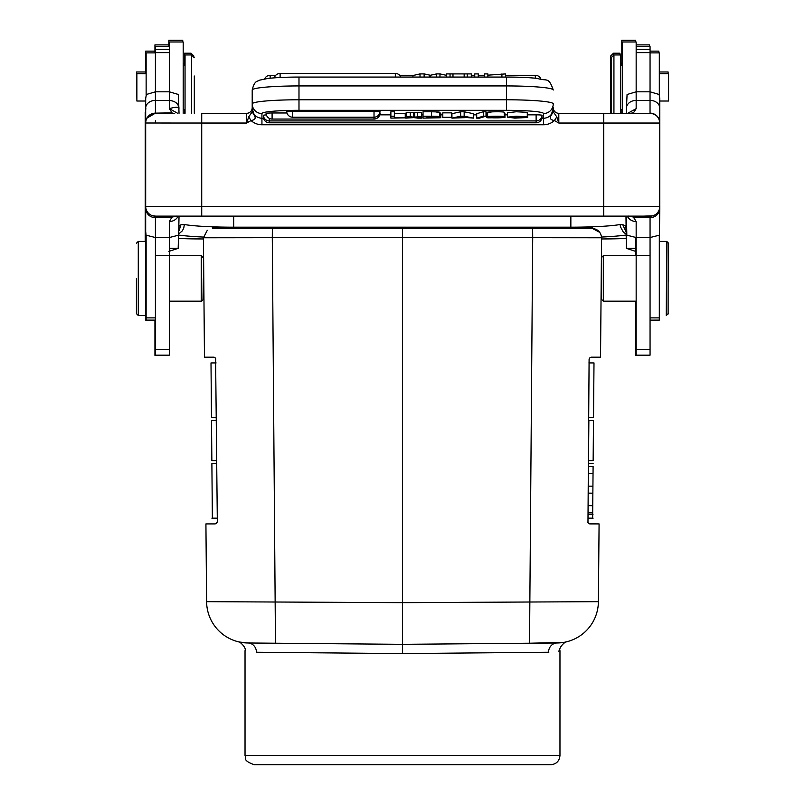 <?xml version="1.0" encoding="UTF-8"?>
<svg xmlns="http://www.w3.org/2000/svg" width="805" height="805" viewBox="0 0 805 805"><rect width="100%" height="100%" fill="white"/><g stroke="black" fill="none" stroke-linecap="round" stroke-linejoin="round"><path stroke-width="1.21" d="M591.252 357.178L589.763 357.933L591.252 357.178L600.53 357.178L601.577 237.767L532.709 237.686L529.529 643.225L402.5 644.332L402.5 228.419L212.691 228.399L212.691 227.493L592.309 227.493L592.309 228.409L599.745 232.363L592.309 228.399L402.5 228.419L402.5 227.493M201.693 256.171L203.605 257.63L203.645 262.49M201.23 301.171L169.312 301.171L201.693 301.171L202.991 299.863L201.23 301.171L201.23 255.708L203.605 258.083L203.424 237.767L204.47 357.178L203.645 262.521M204.47 357.178L213.748 357.178L215.237 357.933A1.852 1.852 0 0 1 215.599 359.01L217.33 522.043L215.166 523.914L216.686 523.129A1.852 1.852 0 0 0 217.028 522.043A1.852 1.852 0 0 1 216.686 523.129A1.852 1.852 0 0 0 217.028 522.043M548.829 652.241L548.567 652.241C563.752 650.531 563.752 650.531 548.567 652.241A9.268 8.593 89.5 0 1 557.08 642.984A41.679 41.679 0 0 0 598.397 601.667L599.081 523.914L589.834 523.914L588.314 523.129A1.852 1.852 0 0 1 587.972 522.043L589.099 359.02L589.763 357.933A1.852 1.852 0 0 0 589.401 359.01A1.852 1.852 0 0 1 589.763 357.933A1.852 1.852 0 0 0 589.401 359.01M592.862 493.203L592.641 518.168M592.691 512.705L588.063 512.664L588.123 505.651L592.752 505.691M588.395 473.612L588.465 466.618L593.094 466.659L592.862 493.183L588.234 493.143L588.294 486.14L592.923 486.18M593.094 466.528L588.465 466.487L593.094 466.659M588.395 473.622L593.033 473.662M593.114 463.61L588.485 463.61M593.577 411.275C594.06 355.337 594.06 355.337 593.577 411.275C594.06 355.337 594.06 355.337 593.577 411.275M593.516 417.483L593.999 362.924L593.516 417.483L593.999 362.924L593.516 417.483L588.888 417.483M593.144 460.601L593.496 420.492L588.868 420.492L588.515 460.601L593.144 460.601M211.886 463.61L212.359 518.168L211.886 463.61L216.515 463.61M211.423 411.275C210.94 355.337 210.94 355.337 211.423 411.275C210.94 355.337 210.94 355.337 211.423 411.275M211.484 417.483L211.001 362.924L211.484 417.483L211.001 362.924L211.484 417.483L216.112 417.483M216.485 460.601L211.856 460.601L216.485 460.601L211.856 460.601L211.504 420.492L216.132 420.492L211.504 420.492M272.372 227.493L272.291 237.686L203.424 237.767L207.298 230.29M529.529 643.225L564.154 642.39L557.08 642.984L402.5 644.332L247.92 642.984A41.679 41.679 0 0 1 206.603 601.667A41.679 41.679 0 0 0 247.92 642.984L238.864 641.957M205.919 523.914L215.166 523.914L205.919 523.914L206.603 601.667L402.5 602.653L598.397 601.667M214.744 357.47L215.881 358.98M214.311 357.259L213.748 357.178M558.61 651.094L559.968 650.682L559.968 755.482C559.425 761.117 556.336 764.197 550.711 764.75L254.289 764.75C241.55 760.141 246.572 757.596 245.032 755.482L559.968 755.482M402.5 653.59L402.5 644.332L247.92 642.984A9.268 8.593 90.5 0 1 256.433 652.241C241.248 650.531 241.248 650.531 256.433 652.241C241.248 650.531 241.248 650.531 256.433 652.241L402.5 653.59L548.567 652.241M599.081 523.914L589.27 523.824M588.817 523.612L587.69 522.083M592.309 228.399C597.863 229.083 600.953 232.202 601.577 237.767C600.953 232.202 597.863 229.083 592.309 228.399L592.309 227.493M212.691 227.493L212.691 228.399M275.471 643.225L272.291 237.686L532.709 237.686L532.628 227.493M587.972 522.043A1.852 1.852 0 0 0 588.314 523.129A1.852 1.852 0 0 1 587.972 522.043L589.099 359.02M215.599 359.01A1.852 1.852 0 0 0 215.237 357.933A1.852 1.852 0 0 1 215.599 359.01L217.33 522.043M193.844 57.256L193.844 55.998L193.844 57.256M191.067 54.951L191.067 53.221L193.844 55.998M184.587 109.601L184.587 113.304M191.067 53.221L184.587 53.221L184.587 65.135M145.685 71.977L136.427 71.977L136.88 99.307M138.732 315.49L145.685 315.49L145.685 320.128L154.942 320.128L154.942 355.387L168.839 355.176M613.46 55.414L613.46 53.221L610.683 55.998L610.683 113.304M154.942 51.138L145.685 51.138L145.685 73.708M146.138 73.708L136.88 73.708L136.88 101.028L145.685 101.028L145.685 315.49L138.279 315.49L138.279 241.389L145.685 241.389M182.735 41.981L182.735 40.25L168.839 40.25L168.839 46.61M168.839 44.879L154.942 44.879L154.942 52.889M619.951 54.951L619.951 53.221L613.46 53.221M169.312 248.353L178.177 248.353L168.839 251.402M145.212 115.86L145.846 108.222M178.559 244.629L178.559 235.251L178.177 248.353M145.212 241.389L145.212 112.398M180.894 224.786L184.325 224.515L183.792 227.996L182.333 230.864L178.881 233.802M179.032 230.753L180.904 224.847L179.032 226.265M668.12 73.708L668.12 71.977L659.315 71.977M625.968 233.943L623.392 232.243L620.393 226.658L620.202 224.515L622.728 224.595M625.968 228.379L625.163 225.803L622.728 224.645L625.968 231.8M658.862 52.889L658.862 51.138L650.058 51.138M668.573 281.519L668.573 243.241L668.573 281.519M635.688 41.981L635.688 40.25L621.802 40.25L621.802 65.135M621.802 109.601L621.802 113.304M635.688 251.402L626.35 248.353L635.688 248.353M625.968 216.122L626.35 248.353M649.585 46.61L649.585 44.879L636.161 44.879M603.77 301.171L635.688 301.171L635.688 355.387L649.585 355.176M658.862 320.128L650.058 320.128L659.315 320.118L659.315 235.251M668.573 313.638L666.721 315.037M666.721 241.842L666.268 315.49L668.12 313.638L668.12 278.439L668.12 313.638M635.688 237.535L635.688 255.708M203.001 299.4L203.363 278.439M626.441 216.122L626.823 235.161L636.161 237.535L636.161 355.176L650.058 355.176L650.058 237.535L636.161 237.535L636.161 221.526A9.73 9.097 180 0 1 627.276 216.122M650.058 217.763L650.058 237.535L659.406 235.161L659.788 208.213C659.215 214.009 655.974 217.189 650.058 217.763L649.997 217.159M636.161 221.526L633.414 217.109M629.289 216.122L633.344 217.048L629.419 216.122L603.74 216.122L649.927 216.122L176.184 216.122M442.8 117.289L451.696 117.289L442.8 117.56L442.8 112.851L451.696 112.851L451.696 117.289M527.295 113.052L527.667 117.49L514.808 118.124L507.492 117.148L516.307 116.192L527.295 116.765L511.064 117.158L515.079 117.842A6.682 0.584 180 0 0 521.851 117.782L521.851 116.544M515.079 116.494L515.079 117.842M524.206 116.826L524.206 117.419L527.667 117.49M521.851 117.782A7.185 0.624 180 0 0 524.206 117.419M507.492 117.148L507.492 112.71L516.307 111.764L527.295 112.338L527.295 116.765M426.972 116.484L426.972 116.997L426.972 116.484C436.441 116.504 438.936 116.665 434.459 116.967M432.064 116.484L432.064 116.997L426.972 116.997M432.064 116.997A9.247 0.805 180 0 0 434.569 116.967L436.25 116.705M434.026 117.278L434.026 117.842L436.34 117.369M436.33 117.369L426.972 117.258L426.972 117.852L426.972 117.258M426.972 117.852A132.885 11.582 180 0 0 434.026 117.842M431.329 116.212C439.862 116.323 441.754 116.624 437.004 117.097L440.224 117.782M440.768 117.56L440.768 113.133L439.621 112.841M437.004 112.67C441.714 112.197 439.902 111.905 431.571 111.784L423.028 111.784L423.028 118.124L440.265 117.772M431.571 111.784L431.571 116.212L423.028 116.212M439.621 112.277L439.621 116.705L437.035 117.097M490.899 112.71C477.798 111.996 504.876 111.211 504.262 112.358L504.262 116.785L490.98 116.715M490.98 116.695L504.936 117.57L504.936 113.143L504.262 112.911M504.936 117.57L488.021 117.842A7.869 0.684 0 0 1 486.743 117.48L486.743 113.042L487.629 113.042M490.044 117.097L486.743 117.48M490.044 117.45C489.863 118.214 507.663 117.751 499.895 117.379M501.535 117.58L499.975 117.389A41.216 3.592 180 0 0 494.25 117.238M494.24 117.238A15.748 1.369 0 0 1 490.909 117.138L487.629 116.725L487.629 112.297M490.899 117.148C477.798 116.423 504.876 115.638 504.262 116.785M483.272 116.182L486.019 116.182L479.468 118.154L476.701 118.154L483.272 116.182L483.272 111.754L486.019 111.754L486.019 116.182M476.701 118.154L476.701 113.726L483.272 111.754M417.795 118.124A1226.88 106.934 0 0 1 413.78 117.611L405.75 118.124L411.798 117.399L406.183 116.725L410.268 116.725A160.457 13.987 0 0 1 413.7 117.168A41.548 3.623 0 0 1 414.696 117.057L421.418 116.725L415.672 117.379L421.83 118.124L417.795 118.124M410.268 116.725L410.268 112.297L406.183 112.297L406.183 116.725M414.696 117.057L414.696 112.62A41.548 3.623 180 0 0 413.71 112.74L413.7 117.168M413.7 112.74A160.457 13.987 180 0 0 410.268 112.297M421.418 116.725L421.418 112.297L417.473 112.297L417.473 116.725M417.473 112.297L414.696 112.62M421.418 113.646L421.83 118.124M405.75 118.124L406.183 113.636M394.359 116.212L394.359 117.852L405.247 117.852L390.878 118.124L390.878 116.212L394.359 116.212L394.359 111.784L390.878 111.784L390.878 116.212M405.247 117.852L405.247 113.425L394.359 113.425M269.343 118.405L269.343 122.783A6.017 6.017 0 0 1 263.346 117.228A6.007 0.523 0 0 1 263.718 117.037M541.755 117.037A6.007 0.523 0 0 1 542.127 117.228A6.017 6.017 0 0 1 536.12 122.783L536.12 114.833A6.007 0.523 0 0 1 542.127 115.367A6.017 6.017 0 0 1 536.12 120.921L269.343 120.921A6.017 6.017 0 0 1 263.346 115.367A6.007 0.523 0 0 1 266.364 114.904M379.769 114.833L390.878 114.833M405.247 114.833L405.75 114.833M421.83 114.833L423.028 114.833M440.768 114.833L442.8 114.833M473.441 114.833L476.701 114.833M486.019 114.833L486.743 114.833M504.936 114.833L507.492 114.833M527.667 114.833L536.12 114.833M272.09 112.982L272.09 119.059A6.017 6.017 0 0 1 266.093 113.505A6.007 0.523 0 0 1 272.09 112.982L286.952 112.982M379.648 113.324A6.007 0.523 0 0 1 380.02 113.505A6.017 6.017 0 0 1 374.023 119.059L374.023 111.12A6.007 0.523 0 0 1 380.02 111.654A6.017 6.017 0 0 1 374.023 117.208L292.708 117.208L292.708 111.12L374.023 111.12M292.708 117.208A6.017 6.017 0 0 1 286.701 111.654A6.007 0.523 0 0 1 292.708 111.12M459.122 117.309L461.356 116.806A26.817 2.335 0 0 0 462.382 116.524A210.306 18.334 0 0 0 465.803 117.309L459.122 117.309M466.93 117.56L451.927 118.124L460.641 116.212L464.163 116.212L473.441 118.124L466.93 117.56M464.163 116.212L464.163 111.784L473.441 113.686L473.441 118.124M451.927 118.124L451.927 113.686L460.641 111.784L464.163 111.784M460.641 111.784L460.641 116.212M412.925 77.059L412.925 75.529L420.019 73.909L424.134 73.909L424.134 77.059M420.019 73.909L420.019 77.059M439.973 77.059L439.973 73.909L446.282 75.298M436.562 77.059L436.562 73.909L439.973 73.909M436.562 73.909L430.353 75.267A29.544 2.576 180 0 0 429.729 75.127A2326.259 202.749 0 0 1 424.134 73.909M430.353 77.059L430.353 75.267M478.281 77.059L478.281 73.909L474.739 73.909L474.739 77.059M471.307 77.059L471.307 73.909L446.282 73.909L446.282 77.059M467.282 73.909L467.282 77.059M464.163 77.059L464.163 74.402M452.984 74.402L452.984 77.059M450.045 77.059L450.045 73.909M505.55 77.059L505.55 73.909L487.88 75.177M487.88 77.059L487.88 73.909L484.479 73.909L484.479 77.059M501.918 77.059L501.918 73.909M174.705 113.304L155.415 113.304A9.73 9.73 0 0 0 145.685 123.034L145.685 231.417L146.067 235.161L155.415 237.535L155.415 355.176L169.312 355.176L169.312 237.535L178.65 235.161L179.032 216.122M145.685 208.223C146.269 214.019 149.509 217.209 155.415 217.763L155.496 216.183L161.725 216.122M152.96 215.73L155.627 216.122M176.054 216.122L172.129 217.048M171.988 217.109L155.476 217.149M172.059 217.098L169.312 221.526A9.73 9.097 180 0 0 178.197 216.122M179.032 113.304L178.398 94.487L169.312 91.82L169.312 41.981L183.198 41.981L183.198 113.304M172.089 112.851L169.322 108.655C175.138 106.974 178.378 106.824 179.032 108.192C178.338 103.563 175.098 100.967 169.312 100.414L169.312 91.82L155.415 91.82L146.319 94.487L145.685 98.613L145.685 123.004L201.723 123.034L201.723 216.122L155.546 216.122M169.312 108.645L177.684 113.304M169.312 108.655L169.312 100.414L155.415 100.384L155.435 113.133A9.73 9.71 180 0 0 145.685 122.843M172.039 112.861L155.435 113.133L147.043 118.073M194.317 76.012L194.317 113.304L194.317 76.012M191.54 113.304L191.54 54.951L185.049 54.951L185.049 113.304M146.138 235.241L146.138 320.118L155.415 320.118M146.138 52.889L155.415 52.889L146.138 52.889L146.138 95.091M136.427 278.439L136.427 313.638L136.427 278.439M668.12 278.439L668.12 243.241L668.12 278.439M659.788 101.028L668.573 101.028L668.573 73.708L659.315 73.708M659.315 52.889L650.058 52.889L659.315 52.889L659.315 95.04M630.748 113.314L650.058 113.304A9.73 9.73 0 0 1 659.788 123.034L659.768 206.452M620.413 113.304L620.413 54.951L613.933 54.951L611.156 57.729L611.156 113.304M613.933 54.951L613.933 113.304M553.256 111.825L553.256 107.749A5.554 5.554 0 0 0 558.821 113.304L650.058 113.304C655.944 113.867 659.194 117.107 659.788 123.014L659.788 98.613L659.154 94.487L650.058 91.82L636.161 91.82L636.161 100.414A9.73 7.778 180 0 0 626.441 108.192L627.075 94.487L636.161 91.82L636.161 41.981L622.265 41.981L622.265 113.304M659.788 122.843A9.73 9.71 180 0 0 650.038 113.143L650.058 46.61L636.161 46.61M636.161 255.708L603.307 255.708L603.307 301.171L636.161 301.171M601.204 279.929L601.546 299.4M155.415 121.988L155.415 120.8M169.312 46.61L155.415 46.61L155.415 100.384A9.73 7.778 0 0 0 145.685 108.162M169.312 221.526L169.312 237.535L155.415 237.535L155.415 217.763M155.446 113.274L160.064 113.304M155.425 113.274L160.336 113.304M652.553 215.831L643.748 216.122M246.682 113.304L246.652 123.034L248.685 116.906L251.059 120.559L246.652 123.034L201.723 123.034L201.723 113.304L246.652 113.304A5.554 5.554 0 0 0 252.207 107.749L252.207 110.859M252.207 90.009C254.622 79.776 257.801 81.697 259.452 80.188L267.733 78.477C275.813 77.552 286.228 77.079 298.987 77.059L298.987 85.934A46.781 4.075 180 0 0 252.207 90.009L252.207 103.855A9.73 9.69 180 0 0 261.937 113.545L261.937 124.765A16.241 16.241 0 0 1 251.059 120.559C254.863 119.915 256.02 118.325 254.521 115.799L252.217 108.494L252.207 111.815L254.571 115.799M248.685 116.906L252.207 111.825M261.937 113.545A37.05 3.23 0 0 1 298.987 110.315L506.486 110.315L506.486 85.934L298.987 85.934L298.987 99.78A46.781 4.075 0 0 0 252.207 103.855L252.207 108.494C252.851 114.501 256.091 117.772 261.937 118.305L263.527 118.305M541.946 118.305L543.536 118.305L543.536 124.765A16.241 16.241 0 0 0 554.414 120.559L556.788 116.896L558.821 123.034L554.414 120.559C550.63 119.915 549.463 118.345 550.922 115.85L553.256 108.494C552.633 114.582 549.392 117.852 543.536 118.305L543.536 113.545A37.05 3.23 0 0 0 506.486 110.315M633.475 112.781L630.385 113.304M659.788 123.034L558.821 123.034L558.791 113.304M553.256 107.749L553.256 110.949M556.788 116.896L553.256 111.815L550.902 115.829M659.788 108.162A9.73 7.778 0 0 0 650.058 100.384L636.161 100.414L636.161 108.655L627.679 113.304M633.485 112.831L636.161 108.655M626.441 108.192L626.441 113.304M659.788 208.213L659.788 206.452A9.73 9.73 0 0 1 649.977 216.183L649.997 217.199L633.364 217.048M203.434 238.944L201.26 238.944A46.318 4.055 -0 0 1 178.559 238.431M178.67 235.06A64.843 5.675 180 0 0 203.444 237.073M184.325 224.515A55.112 4.82 180 0 0 233.681 227.191L233.681 227.493M625.968 238.431A46.318 4.055 -0 0 1 603.277 238.944L601.566 238.944M601.546 237.052A64.843 5.675 180 0 0 625.968 235.05M570.856 227.493L570.856 227.191A55.112 4.82 180 0 0 620.202 224.515M233.681 216.122L233.681 227.191L570.856 227.191L570.856 216.122M429.729 77.059L429.729 75.127M395.325 77.059L395.325 73.436L280.11 73.436L280.11 77.501M275.763 75.288L270.148 75.288L270.148 78.206M535.315 78.206L535.315 75.288L505.55 75.288M620.675 206.402L603.74 206.402L603.74 113.304M152.92 215.831L155.506 216.173A9.73 9.73 180 0 1 145.685 206.452M176.345 216.102L172.129 217.109M155.415 317.884L146.138 317.884M659.315 317.884L650.058 317.884M636.161 52.617L650.058 52.617M636.161 49.427L650.058 49.427M636.161 255.356L650.058 255.356M636.161 349.571L650.058 349.571M155.415 349.571L169.312 349.571M155.415 255.356L169.312 255.356M155.415 52.617L169.312 52.617M155.415 49.427L169.312 49.427M603.74 216.122L603.74 206.402L659.768 206.402M145.705 206.402L603.74 206.402M506.486 77.059C519.205 77.079 529.61 77.542 537.68 78.467C546.615 81.708 548.436 75.952 553.256 90.009A46.781 4.075 180 0 0 506.486 85.934L506.486 77.059L298.987 77.059M543.536 113.545A9.73 9.69 180 0 0 553.256 103.855A46.781 4.075 0 0 0 506.486 99.78L298.987 99.78L298.987 110.315M543.536 124.765L261.937 124.765M588.053 512.795L592.691 512.835M588.375 514.325L593.003 514.325M588.485 518.168L593.114 518.168M588.888 362.924L593.516 362.924M216.515 518.168L211.886 518.168M216.112 362.924L211.484 362.924M559.968 650.682C558.338 647.713 565.492 641.283 566.328 641.887L566.962 641.706M240.876 642.39L238.672 641.887C239.508 641.283 246.662 647.713 245.032 650.682L245.032 755.482M238.672 641.887L238.039 641.706L238.672 641.887M183.198 63.404L184.587 63.404M620.413 63.404L621.802 63.404M203.434 238.984L178.559 238.471M625.968 238.471L601.566 238.984M668.573 243.241L666.721 241.389M536.12 122.783L269.343 122.783M272.09 119.059L374.023 119.059M280.11 73.436A6.017 6.017 0 0 0 274.304 77.854M400.85 77.059A6.017 6.017 0 0 0 395.325 73.436M270.148 75.288A6.017 6.017 0 0 0 264.634 78.91M484.479 75.288L478.281 75.288M474.739 75.288L471.307 75.288M413.961 75.288L399.672 75.288M540.839 78.91A6.017 6.017 0 0 0 535.315 75.288M155.536 216.173L161.564 216.122M177.05 216.072L176.416 216.122M194.317 57.729L191.54 54.951M185.049 65.135L183.198 65.135M185.049 109.601L183.198 109.601M136.427 313.638L138.279 315.49M136.427 243.241L138.279 241.389M668.12 243.241L666.268 241.389L659.315 241.389M622.265 65.135L620.413 65.135M622.265 109.601L620.413 109.601M601.204 299.058L603.307 301.171M601.395 257.62L603.307 255.708M201.23 255.708L169.312 255.708M629.168 216.173L628.413 216.072M649.927 216.173L643.899 216.122"/></g></svg>
